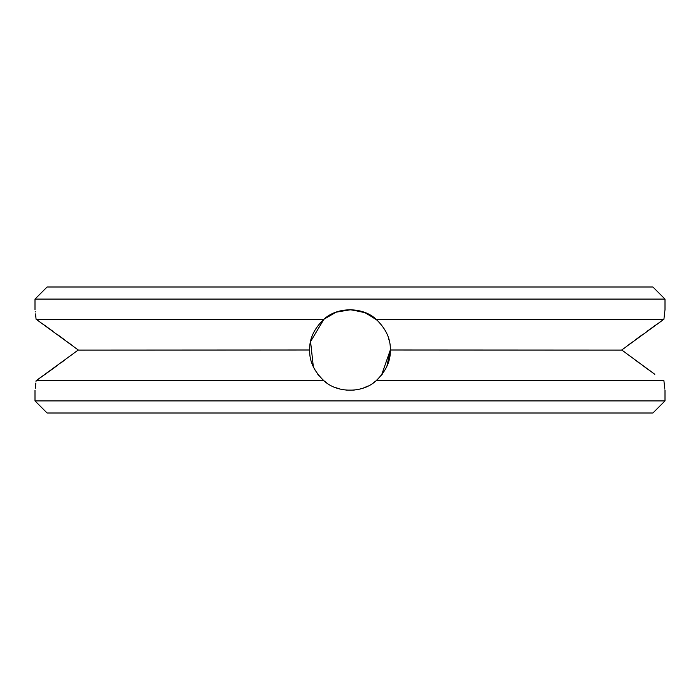 <?xml version="1.0" encoding="UTF-8"?>
<svg xmlns="http://www.w3.org/2000/svg" width="700" height="700" viewBox="0 0 700 700"><rect width="100%" height="100%" fill="white"/><g stroke="black" fill="none" stroke-linecap="round" stroke-linejoin="round"><path stroke-width="1.05" d="M47.093 413L652.907 413L665 400.908L35 400.908L47.093 413M376.084 380.748C362.828 393.339 337.067 393.277 323.916 380.748C314.011 371.245 309.269 360.999 309.68 350C309.269 339.001 314.011 328.755 323.916 319.252L310.564 341.582L313.329 366.756L310.564 341.582L323.916 319.252L335.755 312.279L350.009 309.68L364.262 312.287L376.084 319.252C385.989 328.755 390.731 339.01 390.32 350L390.32 350C390.731 360.999 385.989 371.245 376.084 380.748L663.915 380.748L664.86 389.2M37.678 320.381L78.295 350L36.085 380.748C34.694 393.312 34.694 393.312 36.085 380.748L323.916 380.748M35.236 388.404L35.849 383.058M36.006 381.491L36.059 380.957M664.738 388.194L664.58 386.899M664.116 382.699L664.064 382.191M665 390.32L665 400.908M381.553 375.104L390.32 350L386.925 366.188M382.349 374.062L381.483 375.191M378.105 378.91L376.775 380.144M375.314 381.386L373.529 382.743L375.314 381.386M368.209 385.971L363.221 388.089L368.209 385.971M361.55 388.631L359.59 389.165L361.55 388.631M354.226 390.101L346.045 390.127L354.226 390.101M339.754 388.999L334.469 387.205L339.754 388.999M327.119 383.197L324.03 380.844L327.119 383.197M323.803 380.651L322.166 379.172L323.803 380.651M319.06 375.848L317.783 374.238L319.06 375.848M315.026 370.055L314.125 368.401L315.026 370.055M35.516 313.915L36.085 319.252C34.694 306.688 34.694 306.688 36.085 319.252L323.916 319.252L336.201 312.113L350.998 309.689L365.61 312.821L377.422 320.442M388.465 337.908L389.279 340.891M378.543 378.481L376.127 380.704M377.178 320.224L377.65 320.652M388.377 337.645L389.305 341.014M35 309.68L35 299.092L665 299.092L665 309.68L663.915 319.252L621.705 350L654.815 374.273M662.322 320.381L663.915 319.252L664.878 310.651M627.077 345.966L632.468 341.967M634.655 340.349L643.23 334.075M647.264 331.161L652.855 327.127M652.864 327.127L657.501 323.811M659.059 322.7L660.704 321.527M653.012 372.986L647.745 369.189M646.721 368.454L642.819 365.619M639.31 363.064L636.746 361.191M621.863 350.123L390.32 350M323.916 319.252C337.172 306.661 362.933 306.723 376.084 319.252L663.915 319.252M78.138 350.123L309.68 350M36.085 380.748L45.185 374.273M46.786 373.126L52.255 369.189M53.279 368.454L57.181 365.619M60.69 363.064L63.254 361.191M72.922 345.966L67.532 341.967M65.345 340.349L56.77 334.075M52.736 331.161L47.145 327.127M47.136 327.127L42.499 323.811M40.941 322.7L39.296 321.527M35.28 311.902L35.219 311.439M35 299.092L47.093 287L652.907 287L665 299.092M35 390.32L35 400.908"/></g></svg>
